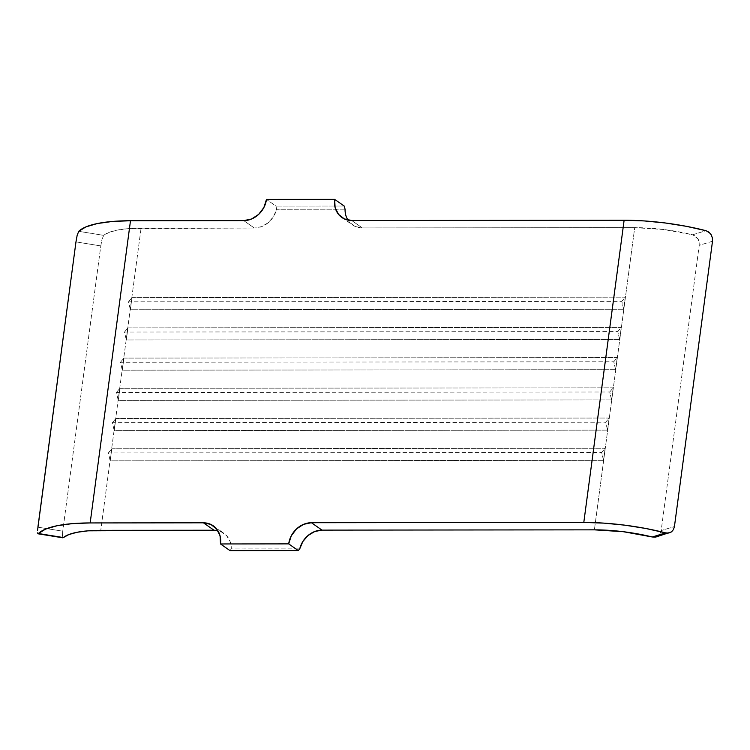 <?xml version="1.0" encoding="UTF-8"?>
<svg xmlns="http://www.w3.org/2000/svg" width="750" height="750" viewBox="0 0 750 750"><rect width="100%" height="100%" fill="white"/><g stroke="black" fill="none" stroke-linecap="round" stroke-linejoin="round"><path stroke-width="0.56" stroke-dasharray="3.75 2.81" d="M37.566 530.25L37.903 527.175L62.738 531.197L100.8 245.925L75.966 241.894L77.166 235.275L78.741 231.328L103.716 235.369L109.2 232.331L117.534 230.053L128.334 228.628L254.344 228.028L243.75 220.622L254.344 228.028L141.084 228.141L100.763 530.344L141.084 228.141A69.534 18.347 -172.4 0 0 103.716 235.369L102.009 239.297L100.8 245.925L62.738 531.197L62.663 537.712M214.022 530.231L220.922 531.609L226.537 535.584L230.156 541.622L231.281 548.944L299.738 548.878L231.281 548.944A22.125 19.013 -55 0 0 223.884 533.259A22.125 19.013 -55 0 0 217.828 530.634M655.406 537.112L658.153 535.959L660.159 533.681L661.163 530.597L699.225 245.325L699.084 241.903L697.809 238.697L695.55 236.194L692.606 234.778A69.534 18.347 -172.4 0 0 634.716 227.644L594.394 529.847L634.716 227.644L362.325 227.925L355.425 226.537L349.8 222.572L346.191 216.525L345.066 209.203L276.6 209.269L273.525 216.6L268.294 222.656L261.609 226.631L254.344 228.028A22.125 19.013 -55 0 0 276.6 209.269L276 206.119L266.466 199.444L276 206.119L334.791 206.053L276 206.119L276.6 209.269L345.066 209.203M619.641 339.459L126.328 339.956L127.941 327.872L621.253 327.375L619.641 339.459L617.794 331.566L621.253 327.375L127.941 327.872L124.481 332.062L617.794 331.566L124.481 332.062L126.328 339.956L619.641 339.459L617.794 331.566L621.253 327.375L619.641 339.459M607.537 430.125L114.225 430.622L115.838 418.528L609.15 418.031L607.537 430.125L605.7 422.222L609.15 418.031L115.838 418.528L112.387 422.719L605.7 422.222L112.387 422.719L114.225 430.622L607.537 430.125L605.7 422.222L609.15 418.031L607.537 430.125M615.6 369.684L122.297 370.181L123.909 358.087L617.222 357.591L615.6 369.684L613.762 361.781L617.222 357.591L123.909 358.087L120.45 362.278L613.762 361.781L120.45 362.278L122.297 370.181L615.6 369.684L613.762 361.781L617.222 357.591L615.6 369.684M611.569 399.9L118.256 400.397L119.869 388.312L613.181 387.816L611.569 399.9L609.731 392.006L613.181 387.816L119.869 388.312L116.419 392.503L609.731 392.006L116.419 392.503L118.256 400.397L611.569 399.9L609.731 392.006L613.181 387.816L611.569 399.9M603.506 460.341L110.194 460.837L111.806 448.753L605.119 448.256L603.506 460.341L601.669 452.447L605.119 448.256L111.806 448.753L108.356 452.944L601.669 452.447L108.356 452.944L110.194 460.837L603.506 460.341L601.669 452.447L605.119 448.256L603.506 460.341M623.672 309.244L130.359 309.741L131.972 297.647L625.284 297.15L623.672 309.244L621.825 301.35L625.284 297.15L131.972 297.647L128.513 301.837L621.825 301.35L128.513 301.837L130.359 309.741L623.672 309.244L621.825 301.35L625.284 297.15L623.672 309.244M347.925 220.106A22.125 19.013 -55 0 0 352.462 224.897A22.125 19.013 -55 0 0 362.325 227.925L351.731 220.509L362.325 227.925L634.716 227.644L663.647 229.5L692.606 234.778L705.966 230.691L711.094 234.647C712.059 235.669 712.519 237.872 712.5 241.256L699.225 245.325L661.163 530.597L674.438 526.538C673.584 529.688 672.581 531.469 671.428 531.9M38.409 533.522L37.5 532.528L37.772 533.672M123.909 358.087L122.297 370.181L120.45 362.278L123.909 358.087M119.869 388.312L118.256 400.397L116.419 392.503L119.869 388.312M115.838 418.528L114.225 430.622L112.387 422.719L115.838 418.528M111.806 448.753L110.194 460.837L108.356 452.944L111.806 448.753M127.941 327.872L126.328 339.956L124.481 332.062L127.941 327.872M131.972 297.647L130.359 309.741L128.513 301.837L131.972 297.647M37.903 527.175L62.738 531.197L62.344 536.559L63.394 537.572M62.85 537.806L63.338 537.619M78.741 231.328L103.716 235.369L102.009 239.297L100.8 245.925L75.966 241.894M712.5 241.256L699.225 245.325C699.244 241.931 698.775 239.719 697.809 238.697L692.606 234.778L705.966 230.691M669.412 532.884L665.719 532.913M656.222 536.916L658.153 535.959C659.306 535.528 660.309 533.747 661.163 530.597L674.438 526.538M230.025 550.622L231.281 548.944L230.025 550.622M344.194 206.044L334.791 206.053L344.194 206.044M341.869 217.481L352.462 224.897M213.291 525.844L223.884 533.259"/><path stroke-width="1.12" d="M706.013 230.709L686.128 226.284L665.175 222.966L644.156 220.922L624.122 220.237L351.731 220.509A22.125 19.013 125 0 1 341.869 217.481A22.125 19.013 125 0 1 334.659 199.378L266.466 199.444A22.125 19.013 125 0 1 243.75 220.622L251.578 219L258.637 214.406L263.869 207.544L266.466 199.444L334.659 199.378L335.1 207.469L338.494 214.331L344.334 218.906L351.731 220.509L624.122 220.237L583.8 522.441A94.828 25.022 7.6 0 1 665.644 532.894L668.709 533.044L671.428 531.9L673.434 529.622L674.438 526.538L712.5 241.256L712.359 237.853L711.094 234.647L708.862 232.125L705.966 230.691A94.828 25.022 -172.4 0 0 624.122 220.237L583.8 522.441L311.409 522.712L322.003 530.119L594.394 529.847L623.325 531.703L652.284 536.981L665.644 532.894L645.806 528.488L624.853 525.169L603.825 523.125L583.8 522.441L311.409 522.712L303.581 524.334L296.522 528.919L291.291 535.791L288.694 543.881L220.5 543.956L220.059 535.856L216.666 529.003L210.825 524.419L203.428 522.816L90.169 522.938L72.141 523.65L57.028 525.741L45.6 529.087L38.409 533.522L63.394 537.572L68.878 534.534L77.213 532.256L88.012 530.831L214.022 530.231L203.428 522.816L90.169 522.938L130.491 220.734L243.75 220.622L130.491 220.734L112.462 221.456L97.35 223.537L85.922 226.884L78.741 231.328L77.166 235.275L75.966 241.894L37.566 530.25M62.663 537.712L63.394 537.572A69.534 18.347 7.6 0 1 100.763 530.344L214.022 530.231L203.428 522.816A22.125 19.013 125 0 1 213.291 525.844A22.125 19.013 125 0 1 220.5 543.956L230.025 550.622L298.228 550.556L288.694 543.881L220.5 543.956L230.025 550.622L298.228 550.556L288.694 543.881A22.125 19.013 125 0 1 311.409 522.712L322.003 530.119L594.394 529.847A69.534 18.347 7.6 0 1 652.284 536.981L655.406 537.112M299.738 548.878L302.822 541.556L308.053 535.5L314.738 531.516L322.003 530.119A22.125 19.013 -55 0 0 299.738 548.878L298.228 550.556L299.738 548.878M674.438 526.538L712.5 241.256M37.772 533.672L38.409 533.522A94.828 25.022 7.6 0 1 90.169 522.938L130.491 220.734A94.828 25.022 -172.4 0 0 78.741 231.328L78.722 231.337M75.966 241.894L37.903 527.175M63.338 537.619L38.381 533.559M665.719 532.913L652.284 536.981L656.222 536.916L671.428 531.9M345.066 209.203L344.194 206.044L334.659 199.378L344.194 206.044L345.066 209.203A22.125 19.013 -55 0 0 347.925 220.106M217.828 530.634A22.125 19.013 -55 0 0 214.022 530.231M62.85 537.806L37.941 533.775"/></g></svg>
